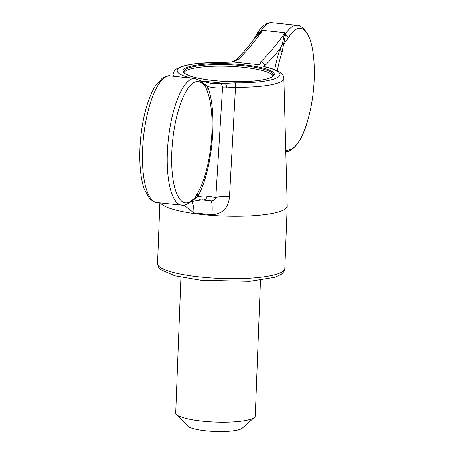 <?xml version="1.0" encoding="UTF-8"?>
<svg xmlns="http://www.w3.org/2000/svg" width="454" height="454" viewBox="0 0 454 454"><rect width="100%" height="100%" fill="white"/><g stroke="black" fill="none" stroke-linecap="round" stroke-linejoin="round"><path stroke-width="0.68" d="M191.236 200.946L195.078 197.893L197.91 192.695A15.924 12.235 29.6 0 0 197.598 196.928L195.277 198.557A15.924 3.91 25.4 0 1 195.078 197.893L190.113 202.478A3.978 3.621 52.7 0 0 191.236 200.946A61.012 19.289 -84 0 1 189.602 201.996A61.012 19.289 -84 0 1 172.594 140.984A61.012 19.289 -84 0 1 201.593 82.906L205.134 85.573L200.191 80.596A3.978 3.711 126.3 0 1 201.593 82.906M207.115 90.931L205.134 85.573A15.924 5.312 -15.8 0 1 205.441 84.785L207.591 86.453A15.924 12.984 -22 0 0 207.115 90.931A61.194 19.346 -84 0 1 212.063 126.172C211.973 138.271 210.718 150.246 208.295 162.101A61.194 19.346 -84 0 1 197.91 192.695M195.277 198.557L191.628 201.298M200.725 80.994L205.441 84.785M200.787 80.891L224.214 83.349L219.112 83.457A3.978 3.768 85.4 0 1 222.528 87.809A434.989 137.511 -84 0 1 207.591 86.453A66.437 21.003 -84 0 1 197.598 196.928A242.805 76.754 -84 0 1 207.166 196.31A3.978 3.774 97.4 0 1 202.989 199.874L201.865 199.754M282.28 44.691A15.924 1.895 -6.5 0 0 283.375 44.798L288.494 37.688A3.978 3.121 -149.2 0 0 285.384 35.253L282.087 52.227A15.924 8.739 18.6 0 1 280.067 48.799L282.28 44.691L284 35.656L285.072 32.671A431.011 136.251 -84 0 1 260.732 61.784A3.978 3.541 46.6 0 1 264.534 65.938L264.075 66.471M285.787 151.517L287.609 151.687A3.978 3.751 -104.8 0 0 290.027 149.576L285.765 150.819M261.549 31.394L254.342 38.783C248.066 47.176 241.789 54.344 235.507 60.291A3.978 3.541 -133.4 0 1 238.197 59.423A431.011 136.251 -84 0 0 262.543 30.31L261.549 31.394A15.924 8.87 62.2 0 1 260.789 31.065L262.543 30.31L285.072 32.671L285.657 33.67L285.384 35.253A15.924 10.317 -47.7 0 1 284 35.656M259.722 33.114A15.924 2.395 68.8 0 1 259.245 32.512L260.789 31.065A63.685 20.135 96 0 1 272.315 22.7C271.327 22.615 264.5 21.242 256.822 33.834A3.978 3.121 -149.2 0 1 259.245 32.512L253.758 39.56M286.826 151.891L285.804 152.266M288.494 37.688A61.091 19.312 -84 0 1 314.117 64.235C313.606 53.697 312.085 44.991 309.566 38.136L304.532 29.311C300.786 26.201 298.335 24.868 297.177 25.305A63.685 20.135 -84 0 0 285.657 33.67A15.924 13.688 -19.3 0 1 284.544 33.806M238.197 59.423L233.004 61.982L259.841 64.797L260.732 61.784M226.79 87.843L222.528 87.809L215.815 197.433A15.924 2.06 -176.5 0 1 229.486 196.866L235.495 87.264L226.79 87.843C226.773 85.477 225.984 83.99 224.424 83.383L235.132 82.827A3.978 0.522 90.7 0 1 235.495 87.264A55.439 10.765 -177.8 0 0 283.863 78.309L287.212 205.974A63.685 12.372 2.2 0 1 287.212 206.127L284.817 268.552L283.824 271.736L281.508 274.205L275.033 277.309L249.694 281.349L201.111 280.3L174.869 275.839L160.341 269.5L158.287 266.918L157.538 263.666A63.685 12.372 2.2 0 0 200.22 277.025A63.685 12.372 2.2 0 0 284.817 268.552M160.472 202.961A63.685 12.372 2.2 0 0 202.615 214.594A63.685 12.372 2.2 0 0 287.212 206.127M207.166 196.31L215.815 197.433C215.224 200.032 213.528 201.184 210.724 200.878A15.924 2.684 -83.9 0 1 211.91 214.77C222.585 213.925 228.441 207.955 229.486 196.866M211.91 214.77L193.875 212.881A15.924 7.264 95.9 0 0 191.747 201.377M183.938 205.163L193.875 212.881M235.132 82.827A51.467 9.994 2.2 0 0 277.167 77.753A51.467 9.994 2.2 0 0 265.442 67.044L262.787 65.932M233.004 61.982L222.085 62.499A51.467 9.994 2.2 0 0 180.249 67.47A51.467 9.994 2.2 0 0 190.947 78.082M232.794 61.948L197.927 63.384L190.816 64.32L182.502 66.188L176.362 68.98L174.171 71.153L173.082 74.053L172.861 76.187M180.913 277.252L175.704 412.845A39.804 7.729 2.2 0 0 176.436 414.406L187.701 426.102A27.864 5.414 2.2 0 0 205.861 430.852A27.864 5.414 2.2 0 0 242.283 428.196L254.41 417.402A39.804 7.729 2.2 0 0 255.256 415.904L260.465 280.311M176.436 414.406A39.804 7.729 2.2 0 0 202.382 421.193A39.804 7.729 2.2 0 0 254.41 417.402M273.138 76.005A44.781 8.7 2.2 0 0 228.85 66.312A44.781 8.7 2.2 0 0 183.949 72.578M144.429 114.953A61.046 19.301 96 0 0 139.809 159.048C139.548 144.162 141.092 129.464 144.429 114.953C147.283 102.661 150.966 92.928 155.478 85.761L162.146 78.304C166.436 76.039 169.115 75.239 170.176 75.909A63.685 20.135 96 0 0 143.515 137.148A63.685 20.135 96 0 0 156.902 202.586L181.668 205.18C182.684 205.934 185.499 205.032 190.113 202.478M170.176 75.909L194.948 78.502A63.685 20.135 96 0 0 168.286 139.741A63.685 20.135 96 0 0 181.668 205.18M191.316 201.548L202.405 199.805A238.821 75.5 -84 0 1 202.989 199.874L210.724 200.878L199.612 199.703M219.112 83.457A431.011 136.251 -84 0 1 211.053 83.366L200.379 80.738M287.609 151.687C296.661 148.191 303.635 136.768 308.544 117.41A61.091 19.312 -84 0 1 290.027 149.576M277.292 70.705A61.074 19.306 -84 0 1 282.087 52.227M274.71 69.604A66.602 21.054 -84 0 1 280.067 48.799A434.989 137.511 -84 0 1 264.534 65.938L264.523 66.619M273.524 75.171A44.98 8.734 2.2 0 0 228.912 64.718A44.98 8.734 2.2 0 0 183.632 71.721L184.006 72.651L185.232 73.735L189.59 75.812C195.248 77.821 203.25 79.382 213.596 80.5C233.084 82.622 256.816 81.845 267.27 78.797L271.77 77.061C273.302 75.88 273.887 75.251 273.524 75.171M174.035 76.312A55.439 10.765 -177.8 0 1 173.082 74.053M265.442 67.044A3.978 2.775 -76.7 0 1 266.209 67.073L262.957 66.119M213.545 80.511A45.775 8.893 2.2 0 0 273.541 72.663A45.775 8.893 2.2 0 0 198.738 64.82A45.775 8.893 2.2 0 0 213.545 80.511M156.902 202.586C155.722 203.017 153.27 201.678 149.542 198.58L144.565 189.897C141.637 181.952 140.053 171.669 139.809 159.048M308.544 117.41A175.8 175.8 0 0 0 314.117 64.235M297.177 25.305L272.315 22.7M253.655 39.697L256.822 33.834M194.948 78.502L200.191 80.596M283.863 78.309C283.546 74.394 281.457 70.96 266.209 67.073M235.507 60.291L231.863 61.96M159.87 202.898L157.538 263.666"/></g></svg>
